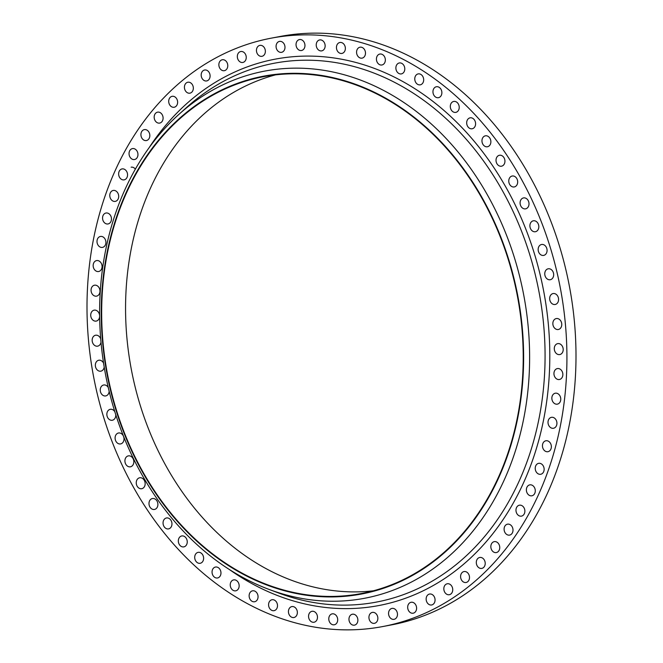 <?xml version="1.0" encoding="UTF-8"?>
<svg xmlns="http://www.w3.org/2000/svg" width="663" height="663" viewBox="0 0 663 663"><rect width="100%" height="100%" fill="white"/><g stroke="black" fill="none" stroke-linecap="round" stroke-linejoin="round"><path stroke-width="0.99" d="M530.45 223.224A5.561 4.417 -100.7 0 0 530.831 229.241A5.561 4.417 -100.7 0 0 535.406 231.727A5.561 4.417 -100.7 0 0 538.29 229.299A5.561 4.417 -100.7 0 0 537.908 223.282A5.561 4.417 -100.7 0 0 533.334 220.796A5.561 4.417 -100.7 0 0 530.45 223.224M538.696 246.909A5.561 4.417 -100.7 0 0 539.077 252.926A5.561 4.417 -100.7 0 0 543.652 255.412A5.561 4.417 -100.7 0 0 546.536 252.984A5.561 4.417 -100.7 0 0 546.155 246.968A5.561 4.417 -100.7 0 0 541.58 244.481A5.561 4.417 -100.7 0 0 538.696 246.909M545.301 271.225A5.561 4.417 -100.7 0 0 545.682 277.242A5.561 4.417 -100.7 0 0 550.257 279.728A5.561 4.417 -100.7 0 0 553.141 277.3A5.561 4.417 -100.7 0 0 552.76 271.283A5.561 4.417 -100.7 0 0 548.185 268.797A5.561 4.417 -100.7 0 0 545.301 271.225M550.207 295.98A5.561 4.417 -100.7 0 0 550.588 301.996A5.561 4.417 -100.7 0 0 555.163 304.483A5.561 4.417 -100.7 0 0 558.047 302.055A5.561 4.417 -100.7 0 0 557.666 296.038A5.561 4.417 -100.7 0 0 553.091 293.552A5.561 4.417 -100.7 0 0 550.207 295.98M553.39 320.991A5.561 4.417 -100.7 0 0 553.771 327.008A5.561 4.417 -100.7 0 0 558.345 329.494A5.561 4.417 -100.7 0 0 561.23 327.066A5.561 4.417 -100.7 0 0 560.848 321.049A5.561 4.417 -100.7 0 0 556.274 318.563A5.561 4.417 -100.7 0 0 553.39 320.991M554.823 346.061A5.561 4.417 -100.7 0 0 555.204 352.078A5.561 4.417 -100.7 0 0 559.779 354.564A5.561 4.417 -100.7 0 0 562.663 352.136A5.561 4.417 -100.7 0 0 562.282 346.119A5.561 4.417 -100.7 0 0 557.707 343.633A5.561 4.417 -100.7 0 0 554.823 346.061M554.483 371.007A5.561 4.417 -100.7 0 0 554.865 377.023A5.561 4.417 -100.7 0 0 559.439 379.509A5.561 4.417 -100.7 0 0 562.323 377.081A5.561 4.417 -100.7 0 0 561.942 371.065A5.561 4.417 -100.7 0 0 557.368 368.578A5.561 4.417 -100.7 0 0 554.483 371.007M552.387 395.637A5.561 4.417 -100.7 0 0 552.776 401.654A5.561 4.417 -100.7 0 0 557.351 404.14A5.561 4.417 -100.7 0 0 560.227 401.712A5.561 4.417 -100.7 0 0 559.845 395.695A5.561 4.417 -100.7 0 0 555.271 393.209A5.561 4.417 -100.7 0 0 552.387 395.637M548.55 419.762A5.561 4.417 -100.7 0 0 548.931 425.779A5.561 4.417 -100.7 0 0 553.506 428.265A5.561 4.417 -100.7 0 0 556.39 425.837A5.561 4.417 -100.7 0 0 556.008 419.82A5.561 4.417 -100.7 0 0 551.434 417.334A5.561 4.417 -100.7 0 0 548.55 419.762M542.989 443.199A5.561 4.417 -100.7 0 0 543.37 449.216A5.561 4.417 -100.7 0 0 547.945 451.702A5.561 4.417 -100.7 0 0 550.829 449.274A5.561 4.417 -100.7 0 0 550.447 443.257A5.561 4.417 -100.7 0 0 545.873 440.771A5.561 4.417 -100.7 0 0 542.989 443.199M535.762 465.766A5.561 4.417 -100.7 0 0 536.143 471.783A5.561 4.417 -100.7 0 0 540.718 474.269A5.561 4.417 -100.7 0 0 543.602 471.841A5.561 4.417 -100.7 0 0 543.212 465.824A5.561 4.417 -100.7 0 0 538.638 463.338A5.561 4.417 -100.7 0 0 535.762 465.766M526.911 487.297A5.561 4.417 -100.7 0 0 527.292 493.313A5.561 4.417 -100.7 0 0 531.867 495.8A5.561 4.417 -100.7 0 0 534.751 493.371A5.561 4.417 -100.7 0 0 534.361 487.355A5.561 4.417 -100.7 0 0 529.787 484.868A5.561 4.417 -100.7 0 0 526.911 487.297M516.502 507.626A5.561 4.417 -100.7 0 0 516.891 513.643A5.561 4.417 -100.7 0 0 521.466 516.129A5.561 4.417 -100.7 0 0 524.342 513.701A5.561 4.417 -100.7 0 0 523.961 507.684A5.561 4.417 -100.7 0 0 519.386 505.198A5.561 4.417 -100.7 0 0 516.502 507.626M504.634 526.596A5.561 4.417 -100.7 0 0 505.015 532.613A5.561 4.417 -100.7 0 0 509.59 535.099A5.561 4.417 -100.7 0 0 512.474 532.671A5.561 4.417 -100.7 0 0 512.085 526.654A5.561 4.417 -100.7 0 0 507.51 524.168A5.561 4.417 -100.7 0 0 504.634 526.596M491.374 544.066A5.561 4.417 -100.7 0 0 491.755 550.083A5.561 4.417 -100.7 0 0 496.33 552.569A5.561 4.417 -100.7 0 0 499.214 550.141A5.561 4.417 -100.7 0 0 498.833 544.124A5.561 4.417 -100.7 0 0 494.258 541.638A5.561 4.417 -100.7 0 0 491.374 544.066M476.838 559.904A5.561 4.417 -100.7 0 0 477.219 565.92A5.561 4.417 -100.7 0 0 481.794 568.406A5.561 4.417 -100.7 0 0 484.678 565.978A5.561 4.417 -100.7 0 0 484.297 559.962A5.561 4.417 -100.7 0 0 479.722 557.475A5.561 4.417 -100.7 0 0 476.838 559.904M461.125 573.984A5.561 4.417 -100.7 0 0 461.514 580.001A5.561 4.417 -100.7 0 0 466.089 582.487A5.561 4.417 -100.7 0 0 468.965 580.059A5.561 4.417 -100.7 0 0 468.584 574.042A5.561 4.417 -100.7 0 0 464.009 571.556A5.561 4.417 -100.7 0 0 461.125 573.984M444.367 586.2A5.561 4.417 -100.7 0 0 444.749 592.225A5.561 4.417 -100.7 0 0 449.323 594.711A5.561 4.417 -100.7 0 0 452.207 592.283A5.561 4.417 -100.7 0 0 451.826 586.266A5.561 4.417 -100.7 0 0 447.252 583.771A5.561 4.417 -100.7 0 0 444.367 586.2M426.682 596.468A5.561 4.417 -100.7 0 0 427.071 602.485A5.561 4.417 -100.7 0 0 431.646 604.971A5.561 4.417 -100.7 0 0 434.53 602.543A5.561 4.417 -100.7 0 0 434.141 596.526A5.561 4.417 -100.7 0 0 429.566 594.04A5.561 4.417 -100.7 0 0 426.682 596.468M408.217 604.697A5.561 4.417 -100.7 0 0 408.599 610.714A5.561 4.417 -100.7 0 0 413.173 613.2A5.561 4.417 -100.7 0 0 416.057 610.772A5.561 4.417 -100.7 0 0 415.676 604.755A5.561 4.417 -100.7 0 0 411.101 602.269A5.561 4.417 -100.7 0 0 408.217 604.697M389.098 610.83A5.561 4.417 -100.7 0 0 389.479 616.847A5.561 4.417 -100.7 0 0 394.054 619.333A5.561 4.417 -100.7 0 0 396.938 616.913A5.561 4.417 -100.7 0 0 396.549 610.888A5.561 4.417 -100.7 0 0 391.982 608.402A5.561 4.417 -100.7 0 0 389.098 610.83M369.473 614.825A5.561 4.417 -100.7 0 0 369.855 620.841A5.561 4.417 -100.7 0 0 374.429 623.328A5.561 4.417 -100.7 0 0 377.313 620.899A5.561 4.417 -100.7 0 0 376.932 614.883A5.561 4.417 -100.7 0 0 372.357 612.397A5.561 4.417 -100.7 0 0 369.473 614.825M349.5 616.648A5.561 4.417 -100.7 0 0 349.882 622.665A5.561 4.417 -100.7 0 0 354.456 625.151A5.561 4.417 -100.7 0 0 357.34 622.723A5.561 4.417 -100.7 0 0 356.951 616.706A5.561 4.417 -100.7 0 0 352.376 614.22A5.561 4.417 -100.7 0 0 349.5 616.648M329.32 616.275A5.561 4.417 -100.7 0 0 329.702 622.292A5.561 4.417 -100.7 0 0 334.276 624.786A5.561 4.417 -100.7 0 0 337.16 622.358A5.561 4.417 -100.7 0 0 336.779 616.333A5.561 4.417 -100.7 0 0 332.204 613.847A5.561 4.417 -100.7 0 0 329.32 616.275M309.099 613.731A5.561 4.417 -100.7 0 0 309.48 619.748A5.561 4.417 -100.7 0 0 314.055 622.234A5.561 4.417 -100.7 0 0 316.939 619.806A5.561 4.417 -100.7 0 0 316.549 613.789A5.561 4.417 -100.7 0 0 311.975 611.303A5.561 4.417 -100.7 0 0 309.099 613.731M288.977 609.015A5.561 4.417 -100.7 0 0 289.358 615.032A5.561 4.417 -100.7 0 0 293.933 617.518A5.561 4.417 -100.7 0 0 296.817 615.09A5.561 4.417 -100.7 0 0 296.436 609.073A5.561 4.417 -100.7 0 0 291.861 606.587A5.561 4.417 -100.7 0 0 288.977 609.015M269.12 602.17A5.561 4.417 -100.7 0 0 269.501 608.186A5.561 4.417 -100.7 0 0 274.076 610.673A5.561 4.417 -100.7 0 0 276.96 608.244A5.561 4.417 -100.7 0 0 276.579 602.228A5.561 4.417 -100.7 0 0 272.004 599.742A5.561 4.417 -100.7 0 0 269.12 602.17M249.669 593.244A5.561 4.417 -100.7 0 0 250.05 599.261A5.561 4.417 -100.7 0 0 254.625 601.755A5.561 4.417 -100.7 0 0 257.509 599.327A5.561 4.417 -100.7 0 0 257.128 593.302A5.561 4.417 -100.7 0 0 252.553 590.816A5.561 4.417 -100.7 0 0 249.669 593.244M230.782 582.321A5.561 4.417 -100.7 0 0 231.163 588.338A5.561 4.417 -100.7 0 0 235.738 590.824A5.561 4.417 -100.7 0 0 238.622 588.396A5.561 4.417 -100.7 0 0 238.232 582.379A5.561 4.417 -100.7 0 0 233.658 579.893A5.561 4.417 -100.7 0 0 230.782 582.321M212.591 569.467A5.561 4.417 -100.7 0 0 212.972 575.484A5.561 4.417 -100.7 0 0 217.547 577.97A5.561 4.417 -100.7 0 0 220.431 575.542A5.561 4.417 -100.7 0 0 220.05 569.525A5.561 4.417 -100.7 0 0 215.475 567.039A5.561 4.417 -100.7 0 0 212.591 569.467M195.245 554.782A5.561 4.417 -100.7 0 0 195.626 560.799A5.561 4.417 -100.7 0 0 200.201 563.285A5.561 4.417 -100.7 0 0 203.085 560.857A5.561 4.417 -100.7 0 0 202.704 554.84A5.561 4.417 -100.7 0 0 198.129 552.354A5.561 4.417 -100.7 0 0 195.245 554.782M178.869 538.381A5.561 4.417 -100.7 0 0 179.25 544.398A5.561 4.417 -100.7 0 0 183.825 546.884A5.561 4.417 -100.7 0 0 186.709 544.456A5.561 4.417 -100.7 0 0 186.328 538.439A5.561 4.417 -100.7 0 0 181.753 535.953A5.561 4.417 -100.7 0 0 178.869 538.381M163.587 520.397A5.561 4.417 -100.7 0 0 163.968 526.414A5.561 4.417 -100.7 0 0 168.543 528.9A5.561 4.417 -100.7 0 0 171.427 526.472A5.561 4.417 -100.7 0 0 171.046 520.455A5.561 4.417 -100.7 0 0 166.471 517.969A5.561 4.417 -100.7 0 0 163.587 520.397M149.523 500.955A5.561 4.417 -100.7 0 0 149.904 506.971A5.561 4.417 -100.7 0 0 154.479 509.457A5.561 4.417 -100.7 0 0 157.363 507.029A5.561 4.417 -100.7 0 0 156.982 501.013A5.561 4.417 -100.7 0 0 152.407 498.526A5.561 4.417 -100.7 0 0 149.523 500.955M136.777 480.203A5.561 4.417 -100.7 0 0 137.166 486.219A5.561 4.417 -100.7 0 0 141.741 488.706A5.561 4.417 -100.7 0 0 144.625 486.277A5.561 4.417 -100.7 0 0 144.236 480.261A5.561 4.417 -100.7 0 0 139.661 477.774A5.561 4.417 -100.7 0 0 136.777 480.203M125.456 458.307A5.561 4.417 -100.7 0 0 125.837 464.324A5.561 4.417 -100.7 0 0 130.412 466.81A5.561 4.417 -100.7 0 0 133.296 464.382A5.561 4.417 -100.7 0 0 132.915 458.365A5.561 4.417 -100.7 0 0 128.34 455.879A5.561 4.417 -100.7 0 0 125.456 458.307M115.635 435.425A5.561 4.417 -100.7 0 0 116.017 441.442A5.561 4.417 -100.7 0 0 120.591 443.928A5.561 4.417 -100.7 0 0 123.475 441.5A5.561 4.417 -100.7 0 0 123.094 435.483A5.561 4.417 -100.7 0 0 118.52 432.997A5.561 4.417 -100.7 0 0 115.635 435.425M114.881 411.856A5.561 4.417 -100.7 0 0 110.273 409.311A5.561 4.417 -100.7 0 0 107.389 411.74A5.561 4.417 -100.7 0 0 107.771 417.756A5.561 4.417 -100.7 0 0 112.345 420.243A5.561 4.417 -100.7 0 0 115.229 417.814A5.561 4.417 -100.7 0 0 115.735 414.541M108.301 387.573A5.561 4.417 -100.7 0 0 103.668 384.996A5.561 4.417 -100.7 0 0 100.784 387.424A5.561 4.417 -100.7 0 0 101.166 393.441A5.561 4.417 -100.7 0 0 105.74 395.927A5.561 4.417 -100.7 0 0 108.624 393.499A5.561 4.417 -100.7 0 0 109.163 391.211M103.594 363.225A5.561 4.417 -100.7 0 0 98.754 360.241A5.561 4.417 -100.7 0 0 95.878 362.669A5.561 4.417 -100.7 0 0 96.259 368.686A5.561 4.417 -100.7 0 0 100.834 371.172A5.561 4.417 -100.7 0 0 103.718 368.744A5.561 4.417 -100.7 0 0 104.207 366.995M100.726 339.008A5.561 4.417 -100.7 0 0 95.58 335.229A5.561 4.417 -100.7 0 0 92.696 337.658A5.561 4.417 -100.7 0 0 93.077 343.674A5.561 4.417 -100.7 0 0 97.652 346.161A5.561 4.417 -100.7 0 0 100.536 343.732A5.561 4.417 -100.7 0 0 101 342.141M91.262 312.58A5.561 4.417 -100.7 0 0 91.643 318.596A5.561 4.417 -100.7 0 0 96.218 321.091A5.561 4.417 -100.7 0 0 99.102 318.663A5.561 4.417 -100.7 0 0 98.721 312.646A5.561 4.417 -100.7 0 0 94.146 310.151A5.561 4.417 -100.7 0 0 91.262 312.58M91.602 287.634A5.561 4.417 -100.7 0 0 91.983 293.651A5.561 4.417 -100.7 0 0 96.558 296.137A5.561 4.417 -100.7 0 0 99.442 293.709A5.561 4.417 -100.7 0 0 99.052 287.692A5.561 4.417 -100.7 0 0 94.477 285.206A5.561 4.417 -100.7 0 0 91.602 287.634M93.698 263.012A5.561 4.417 -100.7 0 0 94.08 269.029A5.561 4.417 -100.7 0 0 98.654 271.515A5.561 4.417 -100.7 0 0 101.538 269.087A5.561 4.417 -100.7 0 0 101.149 263.07A5.561 4.417 -100.7 0 0 96.574 260.584A5.561 4.417 -100.7 0 0 93.698 263.012M97.536 238.887A5.561 4.417 -100.7 0 0 97.917 244.904A5.561 4.417 -100.7 0 0 102.492 247.39A5.561 4.417 -100.7 0 0 105.376 244.962A5.561 4.417 -100.7 0 0 104.994 238.945A5.561 4.417 -100.7 0 0 100.42 236.459A5.561 4.417 -100.7 0 0 97.536 238.887M103.097 215.45A5.561 4.417 -100.7 0 0 103.478 221.467A5.561 4.417 -100.7 0 0 108.052 223.953A5.561 4.417 -100.7 0 0 110.936 221.525A5.561 4.417 -100.7 0 0 110.555 215.508A5.561 4.417 -100.7 0 0 105.981 213.022A5.561 4.417 -100.7 0 0 103.097 215.45M110.323 192.875A5.561 4.417 -100.7 0 0 110.713 198.9A5.561 4.417 -100.7 0 0 115.287 201.386A5.561 4.417 -100.7 0 0 118.163 198.958A5.561 4.417 -100.7 0 0 117.782 192.941A5.561 4.417 -100.7 0 0 113.207 190.447A5.561 4.417 -100.7 0 0 110.323 192.875M119.174 171.344A5.561 4.417 -100.7 0 0 119.564 177.369A5.561 4.417 -100.7 0 0 124.138 179.855A5.561 4.417 -100.7 0 0 127.014 177.427A5.561 4.417 -100.7 0 0 126.633 171.41A5.561 4.417 -100.7 0 0 122.058 168.916A5.561 4.417 -100.7 0 0 119.174 171.344M129.575 151.023A5.561 4.417 -100.7 0 0 129.965 157.04A5.561 4.417 -100.7 0 0 134.539 159.526A5.561 4.417 -100.7 0 0 137.423 157.098A5.561 4.417 -100.7 0 0 137.034 151.081A5.561 4.417 -100.7 0 0 132.459 148.595A5.561 4.417 -100.7 0 0 129.575 151.023M141.451 132.045A5.561 4.417 -100.7 0 0 141.841 138.061A5.561 4.417 -100.7 0 0 146.415 140.556A5.561 4.417 -100.7 0 0 149.291 138.128A5.561 4.417 -100.7 0 0 148.91 132.111A5.561 4.417 -100.7 0 0 144.335 129.617A5.561 4.417 -100.7 0 0 141.451 132.045M154.711 114.575A5.561 4.417 -100.7 0 0 155.092 120.591A5.561 4.417 -100.7 0 0 159.667 123.086A5.561 4.417 -100.7 0 0 162.551 120.658A5.561 4.417 -100.7 0 0 162.17 114.641A5.561 4.417 -100.7 0 0 157.595 112.146A5.561 4.417 -100.7 0 0 154.711 114.575M169.247 98.746A5.561 4.417 -100.7 0 0 169.629 104.762A5.561 4.417 -100.7 0 0 174.203 107.249A5.561 4.417 -100.7 0 0 177.087 104.82A5.561 4.417 -100.7 0 0 176.706 98.804A5.561 4.417 -100.7 0 0 172.131 96.317A5.561 4.417 -100.7 0 0 169.247 98.746M184.96 84.665A5.561 4.417 -100.7 0 0 185.342 90.682A5.561 4.417 -100.7 0 0 189.916 93.168A5.561 4.417 -100.7 0 0 192.8 90.74A5.561 4.417 -100.7 0 0 192.411 84.723A5.561 4.417 -100.7 0 0 187.836 82.237A5.561 4.417 -100.7 0 0 184.96 84.665M201.718 72.441A5.561 4.417 -100.7 0 0 202.099 78.458A5.561 4.417 -100.7 0 0 206.674 80.944A5.561 4.417 -100.7 0 0 209.558 78.516A5.561 4.417 -100.7 0 0 209.177 72.499A5.561 4.417 -100.7 0 0 204.602 70.013A5.561 4.417 -100.7 0 0 201.718 72.441M219.395 62.181A5.561 4.417 -100.7 0 0 219.784 68.198A5.561 4.417 -100.7 0 0 224.359 70.684A5.561 4.417 -100.7 0 0 227.235 68.256A5.561 4.417 -100.7 0 0 226.854 62.239A5.561 4.417 -100.7 0 0 222.279 59.753A5.561 4.417 -100.7 0 0 219.395 62.181M237.868 53.952A5.561 4.417 -100.7 0 0 238.249 59.968A5.561 4.417 -100.7 0 0 242.824 62.455A5.561 4.417 -100.7 0 0 245.708 60.026A5.561 4.417 -100.7 0 0 245.327 54.01A5.561 4.417 -100.7 0 0 240.752 51.523A5.561 4.417 -100.7 0 0 237.868 53.952M256.987 47.811A5.561 4.417 -100.7 0 0 257.368 53.827A5.561 4.417 -100.7 0 0 261.943 56.314A5.561 4.417 -100.7 0 0 264.827 53.885A5.561 4.417 -100.7 0 0 264.446 47.869A5.561 4.417 -100.7 0 0 259.871 45.382A5.561 4.417 -100.7 0 0 256.987 47.811M276.612 43.824A5.561 4.417 -100.7 0 0 276.993 49.841A5.561 4.417 -100.7 0 0 281.568 52.327A5.561 4.417 -100.7 0 0 284.452 49.899A5.561 4.417 -100.7 0 0 284.071 43.882A5.561 4.417 -100.7 0 0 279.496 41.396A5.561 4.417 -100.7 0 0 276.612 43.824M296.585 42.001A5.561 4.417 -100.7 0 0 296.966 48.018A5.561 4.417 -100.7 0 0 301.541 50.504A5.561 4.417 -100.7 0 0 304.425 48.076A5.561 4.417 -100.7 0 0 304.044 42.059A5.561 4.417 -100.7 0 0 299.469 39.573A5.561 4.417 -100.7 0 0 296.585 42.001M316.765 42.366A5.561 4.417 -100.7 0 0 317.146 48.382A5.561 4.417 -100.7 0 0 321.721 50.869A5.561 4.417 -100.7 0 0 324.605 48.44A5.561 4.417 -100.7 0 0 324.224 42.424A5.561 4.417 -100.7 0 0 319.649 39.937A5.561 4.417 -100.7 0 0 316.765 42.366M336.986 44.918A5.561 4.417 -100.7 0 0 337.368 50.935A5.561 4.417 -100.7 0 0 341.942 53.421A5.561 4.417 -100.7 0 0 344.826 50.993A5.561 4.417 -100.7 0 0 344.445 44.976A5.561 4.417 -100.7 0 0 339.87 42.49A5.561 4.417 -100.7 0 0 336.986 44.918M357.108 49.634A5.561 4.417 -100.7 0 0 357.49 55.651A5.561 4.417 -100.7 0 0 362.064 58.137A5.561 4.417 -100.7 0 0 364.948 55.709A5.561 4.417 -100.7 0 0 364.567 49.692A5.561 4.417 -100.7 0 0 359.992 47.206A5.561 4.417 -100.7 0 0 357.108 49.634M376.965 56.479A5.561 4.417 -100.7 0 0 377.346 62.496A5.561 4.417 -100.7 0 0 381.921 64.982A5.561 4.417 -100.7 0 0 384.805 62.554A5.561 4.417 -100.7 0 0 384.424 56.537A5.561 4.417 -100.7 0 0 379.849 54.051A5.561 4.417 -100.7 0 0 376.965 56.479M396.416 65.397A5.561 4.417 -100.7 0 0 396.797 71.413A5.561 4.417 -100.7 0 0 401.372 73.9A5.561 4.417 -100.7 0 0 404.256 71.471A5.561 4.417 -100.7 0 0 403.875 65.455A5.561 4.417 -100.7 0 0 399.3 62.968A5.561 4.417 -100.7 0 0 396.416 65.397M520.629 200.342A5.561 4.417 -100.7 0 0 521.01 206.359A5.561 4.417 -100.7 0 0 525.585 208.845A5.561 4.417 -100.7 0 0 528.469 206.417A5.561 4.417 -100.7 0 0 528.088 200.4A5.561 4.417 -100.7 0 0 523.513 197.914A5.561 4.417 -100.7 0 0 520.629 200.342M509.3 178.446A5.561 4.417 -100.7 0 0 509.69 184.463A5.561 4.417 -100.7 0 0 514.264 186.949A5.561 4.417 -100.7 0 0 517.14 184.521A5.561 4.417 -100.7 0 0 516.759 178.504A5.561 4.417 -100.7 0 0 512.184 176.018A5.561 4.417 -100.7 0 0 509.3 178.446M496.562 157.695A5.561 4.417 -100.7 0 0 496.943 163.711A5.561 4.417 -100.7 0 0 501.518 166.198A5.561 4.417 -100.7 0 0 504.402 163.769A5.561 4.417 -100.7 0 0 504.021 157.753A5.561 4.417 -100.7 0 0 499.446 155.266A5.561 4.417 -100.7 0 0 496.562 157.695M482.498 138.252A5.561 4.417 -100.7 0 0 482.879 144.269A5.561 4.417 -100.7 0 0 487.454 146.755A5.561 4.417 -100.7 0 0 490.338 144.327A5.561 4.417 -100.7 0 0 489.949 138.31A5.561 4.417 -100.7 0 0 485.374 135.824A5.561 4.417 -100.7 0 0 482.498 138.252M467.216 120.26A5.561 4.417 -100.7 0 0 467.597 126.277A5.561 4.417 -100.7 0 0 472.172 128.771A5.561 4.417 -100.7 0 0 475.056 126.343A5.561 4.417 -100.7 0 0 474.675 120.318A5.561 4.417 -100.7 0 0 470.1 117.832A5.561 4.417 -100.7 0 0 467.216 120.26M450.84 103.867A5.561 4.417 -100.7 0 0 451.221 109.884A5.561 4.417 -100.7 0 0 455.796 112.37A5.561 4.417 -100.7 0 0 458.68 109.942A5.561 4.417 -100.7 0 0 458.299 103.925A5.561 4.417 -100.7 0 0 453.724 101.439A5.561 4.417 -100.7 0 0 450.84 103.867M415.303 76.328A5.561 4.417 -100.7 0 0 415.693 82.345A5.561 4.417 -100.7 0 0 420.267 84.831A5.561 4.417 -100.7 0 0 423.143 82.403A5.561 4.417 -100.7 0 0 422.762 76.386A5.561 4.417 -100.7 0 0 418.187 73.9A5.561 4.417 -100.7 0 0 415.303 76.328M433.494 89.182A5.561 4.417 -100.7 0 0 433.875 95.199A5.561 4.417 -100.7 0 0 438.45 97.685A5.561 4.417 -100.7 0 0 441.334 95.257A5.561 4.417 -100.7 0 0 440.953 89.24A5.561 4.417 -100.7 0 0 436.378 86.754A5.561 4.417 -100.7 0 0 433.494 89.182M373.344 590.808A263.012 208.663 79.3 0 1 165.443 464.937A263.012 208.663 79.3 0 1 151.007 186.966A263.012 208.663 79.3 0 1 275.443 74.886M497.772 478.727A263.012 208.663 79.3 0 1 361.476 593.518A263.012 208.663 79.3 0 1 145.222 475.951A263.012 208.663 79.3 0 1 127.114 191.499A263.012 208.663 79.3 0 1 263.41 76.717A263.012 208.663 79.3 0 1 479.664 194.284A263.012 208.663 79.3 0 1 497.772 478.727M126.757 191.226A263.518 209.06 79.3 0 1 413.049 116.39A263.518 209.06 79.3 0 1 498.128 479.009A263.518 209.06 79.3 0 1 211.837 553.845A263.518 209.06 79.3 0 1 126.757 191.226M125.58 188.217A268.275 212.84 79.3 0 1 178.737 114.533A268.275 212.84 79.3 0 1 451.743 144.642A268.275 212.84 79.3 0 1 503.665 481.189A268.275 212.84 79.3 0 1 268.838 589.341A268.275 212.84 79.3 0 1 125.58 188.217M115.967 168.866A299.427 237.553 79.3 0 1 271.142 38.181A299.427 237.553 79.3 0 1 517.339 172.032A299.427 237.553 79.3 0 1 537.958 495.858A299.427 237.553 79.3 0 1 382.783 626.543A299.427 237.553 79.3 0 1 136.586 492.692A299.427 237.553 79.3 0 1 115.967 168.866M271.142 38.181L280.217 36.457A299.427 237.553 79.3 0 1 526.414 170.308A299.427 237.553 79.3 0 1 547.033 494.134A299.427 237.553 79.3 0 1 391.858 624.819L382.783 626.543M131.133 167.2A5.561 4.417 79.3 0 1 135.36 169.148M268.838 589.341L278.501 592.962A274.225 217.563 -100.7 0 0 518.541 482.415A274.225 217.563 -100.7 0 0 465.467 138.393A274.225 217.563 -100.7 0 0 186.402 107.621L178.737 114.533M149.076 147.758A278.07 220.605 79.3 0 1 447.492 113.572A278.07 220.605 79.3 0 1 522.9 484.197A278.07 220.605 79.3 0 1 229.058 569.293"/></g></svg>
